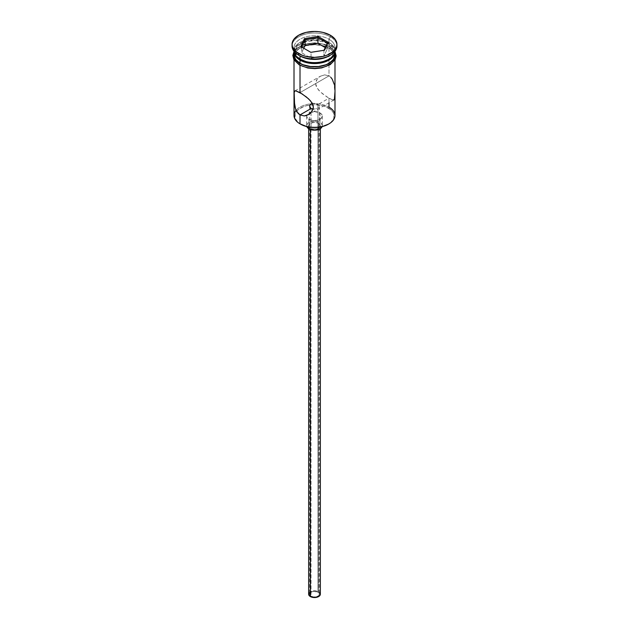 <?xml version="1.0" encoding="UTF-8"?>
<svg xmlns="http://www.w3.org/2000/svg" width="629" height="629" viewBox="0 0 629 629"><rect width="100%" height="100%" fill="white"/><g stroke="black" fill="none" stroke-linecap="round" stroke-linejoin="round"><path stroke-width="0.47" stroke-dasharray="3.15 2.36" d="M334.99 115.477A20.49 11.833 0 0 0 328.991 107.111L328.44 108.07A19.711 11.377 0 0 0 309.885 105.051A19.711 11.377 0 0 0 296.605 111.341A19.711 11.377 0 0 0 300.56 124.165L298.107 122.435L295.166 118.338L295.166 113.896L296.29 111.758L298.107 109.792L303.548 106.655L306.96 105.601L314.5 104.736L322.04 105.601L325.452 106.655L330.893 109.792L332.71 111.758L333.834 113.896L333.834 118.338L330.893 122.435L328.44 124.165A19.711 11.377 0 0 0 328.44 108.07L328.991 107.111L328.991 98.187L317.952 104.563L317.952 592.18A4.883 2.815 0 0 0 312.637 591.567A4.883 2.815 0 0 0 309.617 594.169A4.883 2.815 0 0 0 311.048 596.158L311.048 108.55L311.048 596.158L313.549 596.929L316.363 596.772L318.557 595.734L319.383 594.169L318.557 592.604L317.213 591.826L312.637 591.567L310.443 592.604L309.712 593.619L309.712 594.72L311.048 596.158A4.883 2.815 0 0 0 316.363 596.772A4.883 2.815 0 0 0 319.383 594.169A4.883 2.815 0 0 0 317.952 592.18L317.952 104.563L316.356 103.84L317.952 104.563L328.991 98.187L332.269 99.775L334.117 99.846L334.832 98.281L334.958 94.751L334.589 86.833L333.37 81.558L330.807 77.312L328.991 75.881L324.706 74.875L320.42 76.211L317.032 79.325L315.64 83.594L316.017 85.859L318.557 90.033L322.504 93.737L328.991 98.187L328.991 102.81M315.443 103.565L314.5 103.376L315.443 103.565M313.557 103.29L314.5 103.376L313.557 103.29M312.298 103.376L311.795 103.502M309.987 104.854L311.048 103.824M310.356 128.064L310.356 129.495L310.356 128.064L313.36 128.992L316.741 128.803L319.367 127.553L320.358 125.674A5.858 3.381 180 0 1 316.741 128.803A5.858 3.381 180 0 1 310.356 128.064A5.858 3.381 180 0 1 308.642 125.674L310.356 128.064M318.644 123.284A5.858 3.381 180 0 1 320.358 125.674L318.644 123.284L314.5 122.293L310.356 123.284L308.642 125.674A5.858 3.381 180 0 1 312.259 122.553A5.858 3.381 180 0 1 318.644 123.284L318.644 591.779L318.644 123.284M320.358 594.169A5.858 3.381 0 0 0 318.644 591.779A5.858 3.381 0 0 0 312.259 591.048A5.858 3.381 0 0 0 308.642 594.169M308.981 119.306L308.981 127.042L308.981 119.306L312.975 120.54L317.488 120.281L320.994 118.622L322.307 116.113A7.807 4.505 180 0 1 317.488 120.281A7.807 4.505 180 0 1 308.981 119.306A7.807 4.505 180 0 1 306.693 116.113L307.29 117.843L308.981 119.306M320.019 112.929A7.807 4.505 180 0 1 322.307 116.113L321.71 114.392L320.019 112.929L314.5 111.608L308.981 112.929L307.29 114.392L306.693 116.113A7.807 4.505 180 0 1 311.512 111.954A7.807 4.505 180 0 1 320.019 112.929L320.019 122.49L320.019 112.929M322.142 126.61A7.807 4.505 0 0 0 322.307 125.674A7.807 4.505 0 0 0 320.019 122.49A7.807 4.505 0 0 0 311.512 121.515A7.807 4.505 0 0 0 306.693 125.674A7.807 4.505 0 0 0 306.858 126.61L306.842 124.801L308.006 123.174L310.16 121.932L314.5 121.169L318.84 121.932L320.994 123.174L322.158 124.801L322.142 126.61M294.891 90.946L320.452 76.188L317.032 79.325L316.01 81.369L315.64 83.594L317.047 88.021L320.42 91.944L326.923 96.913L332.269 99.775L334.384 99.626M330.807 77.312L328.991 75.881L300.009 92.612L328.991 75.881L328.991 48.15A20.49 11.833 180 0 1 334.942 55.722A20.49 11.833 180 0 1 334.99 56.516A20.49 11.833 180 0 1 322.339 67.452A20.49 11.833 180 0 1 300.009 64.881L295.567 61.044L294.403 58.827L294.058 55.722L295.567 51.995L297.462 49.943L303.115 46.68L306.661 45.587L314.5 44.69L322.339 45.587L328.991 48.15L331.538 49.943L334.597 54.212L334.597 58.827L333.433 61.044L331.538 63.089L325.885 66.36L318.494 68.121L310.506 68.121L303.115 66.36L300.009 64.881A20.49 11.833 180 0 1 294.01 56.516A20.49 11.833 180 0 1 294.058 55.722A20.49 11.833 180 0 1 307.298 45.445A20.49 11.833 180 0 1 328.991 48.15L328.991 75.881L324.706 74.875L320.42 76.211M294.875 90.953L295.63 90.796M294.883 106.694L294.616 105.35M296.731 111.553L295.638 109.257M328.991 55.957A20.49 11.833 0 0 0 328.991 39.226L328.991 42.418L328.165 43.849L332.348 47.466L333.818 51.735L332.348 56.005L328.165 59.629A19.318 11.157 0 0 0 328.165 43.849L328.991 42.418A20.49 11.833 180 0 1 334.974 51.311A20.49 11.833 0 0 0 334.99 50.784A20.49 11.833 0 0 0 328.991 42.418L328.991 39.226L330.367 36.836A22.447 12.957 180 0 1 336.9 45.209A22.447 12.957 0 0 0 330.367 36.836L330.367 35.248L330.367 36.836A22.447 12.957 0 0 0 305.914 34.029A22.447 12.957 0 0 0 292.053 46.003M294.01 51.735L295.567 47.214L300.009 43.37L306.661 40.806L314.5 39.91L318.494 40.138L322.339 40.806L328.991 43.37L328.991 46.562L333.433 50.399L334.99 54.927A20.49 11.833 0 0 0 328.991 46.562L328.991 43.37A20.49 11.833 180 0 1 334.982 51.303M292.1 45.209A22.447 12.957 180 0 1 306.551 33.88A22.447 12.957 180 0 1 330.367 36.836L328.991 39.226A20.49 11.833 0 0 0 300.009 39.226A20.49 11.833 0 0 0 300.009 55.957A20.49 11.833 180 0 1 294.01 47.592A20.49 11.833 180 0 1 306.661 36.663A20.49 11.833 180 0 1 328.991 39.226A20.49 11.833 180 0 1 334.99 47.592A20.49 11.833 180 0 1 329.651 55.564M299.876 64.968A20.686 11.943 0 0 0 329.124 64.968A20.686 11.943 0 0 0 329.124 48.071A20.686 11.943 0 0 0 299.876 48.071A20.686 11.943 0 0 0 299.876 64.968L295.386 61.092M294.01 53.292A20.686 11.943 180 0 1 307.911 43.605A20.686 11.943 180 0 1 329.124 46.483L333.614 50.351L334.99 53.284M294.026 51.311A20.49 11.833 180 0 1 306.237 39.957A20.49 11.833 180 0 1 328.991 42.418A20.49 11.833 0 0 0 306.661 39.855A20.49 11.833 0 0 0 294.01 50.784A20.49 11.833 0 0 0 294.026 51.311A20.49 11.833 180 0 1 307.007 40.728A20.49 11.833 180 0 1 328.991 43.37L333.433 47.214L334.99 51.735M328.165 43.849L321.891 41.435L314.5 40.586L307.109 41.435L300.835 43.849L296.652 47.466L295.182 51.735L296.652 56.005L300.835 59.629A19.318 11.157 0 0 1 300.835 43.849A19.318 11.157 0 0 1 328.165 43.849M328.991 46.562A20.49 11.833 0 0 0 306.661 43.991A20.49 11.833 0 0 0 294.01 54.927L295.567 50.399L297.462 48.354L300.009 46.562L306.661 43.991L314.5 43.094L318.494 43.322L322.339 43.991L328.991 46.562M294.01 53.284L295.386 50.351L297.297 48.291L303.005 44.997L306.582 43.888L310.467 43.212L318.533 43.212L322.418 43.888L329.124 46.483M303.005 66.446L306.582 67.555M322.418 67.555L325.995 66.446M331.703 63.152L333.614 61.092M335.186 56.516L333.614 51.948L329.124 48.071L322.418 45.485L314.5 44.573L306.582 45.485L299.876 48.071L295.386 51.948L293.814 56.516M296.07 110.303A20.49 11.833 180 0 1 311.072 103.816A20.49 11.833 180 0 1 328.991 107.111A20.49 11.833 0 0 0 311.072 103.816A20.49 11.833 0 0 0 296.07 110.303A20.49 11.833 0 0 0 294.01 115.477M334.589 86.833L334.125 84.129M334.935 92.298L334.832 89.601M318.557 104.964L317.952 104.563L318.557 104.964M319.288 105.782L319.013 105.373L319.288 105.782M319.288 106.6L319.383 127.144M318.557 107.41L317.952 107.811L318.557 107.41M317.205 108.196L316.363 108.534L317.205 108.196M315.443 108.817L314.5 109.014L315.443 108.817M313.557 109.092L314.5 109.014L313.557 109.092M309.091 592.88L311.245 591.362L314.5 590.788L317.755 591.362L319.909 592.88M311.056 58.198L323.904 56.209L323.904 50.469L311.056 52.459L311.056 58.198L311.056 52.459L301.661 47.033L301.661 52.765L311.056 58.198L323.904 56.209L327.339 48.795L325.24 47.584L327.339 48.795L327.339 43.055L327.339 48.795L323.904 56.209L323.904 50.469L311.056 52.459L300.788 46.53L301.661 47.033L301.661 52.765L311.056 58.198M303.76 48.244L301.661 52.765L303.76 48.244M323.99 50.289L324.54 50.202L323.99 50.289M309.617 106.191L309.617 127.144M309.617 127.545L309.617 594.169M320.358 125.674L320.358 128.662M322.307 116.113L322.307 125.674M334.99 56.516L334.99 59.952M334.99 47.592L334.99 50.784M294.01 51.484L295.654 49.306L304.365 44.282L314.704 42.803L324.25 44.172L329.62 46.428L334.99 51.484M294.01 47.592L294.01 50.784M294.01 56.516L294.01 59.952M334.109 99.854L308.548 114.612M306.693 116.113L306.693 125.674M308.642 125.674L308.642 128.662M319.383 127.545L319.383 594.169"/><path stroke-width="0.94" d="M328.991 102.81L328.991 107.111A20.49 11.833 180 0 1 328.991 123.842A20.49 11.833 180 0 1 300.009 123.842L300.56 124.165A19.711 11.377 0 0 0 328.44 124.165L322.04 126.633L314.5 127.498L306.96 126.633L300.009 123.842A20.49 11.833 0 0 0 322.339 126.405A20.49 11.833 0 0 0 334.99 115.477L334.99 59.952M311.048 103.824L312.644 103.329L311.048 103.824L309.712 105.507L309.987 104.854M309.617 106.191L311.048 108.55L309.987 107.52L309.712 105.507M310.356 129.495L310.356 596.559A5.858 3.381 0 0 0 316.741 597.291A5.858 3.381 0 0 0 320.358 594.169L319.367 596.048L316.741 597.291L313.36 597.487L310.356 596.559L310.356 129.495M306.858 126.61A7.807 4.505 0 0 0 308.981 128.866L308.981 127.042L308.981 128.866A7.807 4.505 0 0 0 316.725 129.999A7.807 4.505 0 0 0 322.142 126.61M294.616 105.35L294.168 92.526L294.875 90.953L295.63 90.796L302.085 93.886L308.58 98.863L311.968 102.802L313.36 107.221L312.983 109.454L310.443 113.228L306.496 115.516L304.294 115.925L300.009 114.918L298.193 113.495L295.638 109.257L294.168 101.222L294.168 92.526L294.616 91.181L295.63 90.796L300.009 92.612L300.009 65.361L300.009 92.612L306.504 97.07L310.443 100.774L312.99 104.972L313.36 107.221L311.953 111.498L308.58 114.596L304.294 115.925L300.009 114.918L300.009 123.842L300.009 114.918L296.731 111.553M311.048 108.55L300.009 114.918L311.048 108.55L313.557 109.092L311.048 108.55M300.009 59.15L300.835 59.629A19.318 11.157 0 0 0 328.165 59.629L321.891 62.043L314.5 62.892L307.109 62.043L300.009 59.15A20.49 11.833 0 0 0 321.914 61.815A20.49 11.833 0 0 0 334.974 51.311A20.49 11.833 180 0 1 328.991 59.15A20.49 11.833 180 0 1 300.009 59.15L300.009 55.957A20.49 11.833 0 0 0 328.991 55.957L330.367 55.163A22.447 12.957 180 0 1 298.633 55.163L300.009 55.957L300.009 59.15A20.49 11.833 180 0 1 294.026 51.311A20.49 11.833 0 0 0 300.009 59.15L300.835 59.629M292.053 44.407L292.053 46.003A22.447 12.957 0 0 0 298.633 55.163L298.633 53.567A22.447 12.957 180 0 1 292.053 44.407A22.447 12.957 180 0 1 305.914 32.433A22.447 12.957 180 0 1 330.367 35.248L323.086 32.433L318.879 31.702L314.5 31.45L305.914 32.433L298.633 35.248L293.767 39.446L292.485 41.884L292.053 44.407L292.485 46.939L295.842 51.609L302.03 55.179L305.914 56.382L314.5 57.365L323.086 56.382L326.97 55.179L333.158 51.609L336.515 46.939L336.947 44.407L336.515 41.884L335.233 39.446L330.367 35.248A22.447 12.957 180 0 1 336.947 44.407A22.447 12.957 180 0 1 323.086 56.382A22.447 12.957 180 0 1 298.633 53.567L298.633 55.163A22.447 12.957 0 0 0 323.086 57.97A22.447 12.957 0 0 0 336.947 46.003A22.447 12.957 0 0 0 336.9 45.209A22.447 12.957 180 0 1 330.367 55.163M294.01 51.735A20.49 11.833 180 0 0 300.009 60.101L306.661 62.672L310.506 63.34L314.5 63.568L322.339 62.672L328.991 60.101L331.538 58.308L334.597 54.047L334.982 51.303A20.49 11.833 180 0 1 334.99 51.735A20.49 11.833 180 0 1 322.339 62.672A20.49 11.833 180 0 1 300.009 60.101L300.009 63.293A20.49 11.833 0 0 0 322.339 65.856A20.49 11.833 0 0 0 334.99 54.927L333.433 59.456L328.991 63.293L325.885 64.763L318.494 66.532L310.506 66.532L303.115 64.763L300.009 63.293L300.009 60.101L295.567 56.264L294.403 54.047L294.018 51.303A20.49 11.833 180 0 0 294.01 51.735L294.01 54.927A20.49 11.833 0 0 0 300.009 63.293L295.567 59.456L294.01 54.927M329.651 55.564A20.49 11.833 180 0 1 300.009 55.957L298.633 55.163A22.447 12.957 180 0 1 292.1 45.209M334.77 52.529A20.686 11.943 180 0 1 324.305 65.44A20.686 11.943 180 0 1 299.876 63.372A0.975 0.566 120 0 0 299.231 64.237A0.975 0.566 120 0 0 299.388 65.015A0.975 0.566 -60 0 1 299.231 64.237A0.975 0.566 -60 0 1 299.876 63.372A20.686 11.943 180 0 1 294.01 53.292M303.005 66.446L299.876 64.968A0.975 0.566 -60 0 1 299.388 65.015M304.46 38.613L318.172 36.49L328.212 42.285L324.54 50.202L310.828 52.325L300.788 46.53L304.46 38.613L300.788 46.53L310.828 52.325L324.54 50.202L328.212 42.285L327.339 43.055L323.99 50.289L327.339 43.055L328.212 42.285L318.172 36.49L304.46 38.613L305.096 39.619L305.096 45.351L303.76 48.244L305.096 45.351L305.096 39.619L317.944 37.63L317.944 43.37L305.096 45.351L317.944 43.37L317.944 37.63L327.339 43.055L317.944 37.63L318.172 36.49L317.944 37.63L305.096 39.619L304.46 38.613M334.793 52.592L334.793 57.255L331.703 61.563L325.995 64.858L318.533 66.643L314.5 66.871L310.467 66.643L303.005 64.858L297.297 61.563L294.207 57.255L294.207 52.592M306.582 67.555L314.5 68.459L322.418 67.555M325.995 66.446L331.703 63.152M333.614 61.092L335.186 56.516M293.814 56.516L295.386 61.092M295.638 109.257L294.883 106.694M296.07 110.303L296.07 110.303A20.49 11.833 180 0 0 300.009 123.842L300.56 124.165M294.01 59.952L294.01 115.477A20.49 11.833 0 0 0 300.009 123.842M300.009 55.957L298.633 55.163M334.125 84.129L332.269 79.246L330.807 77.312M334.832 89.601L334.589 86.833M334.384 99.626L334.935 92.298M333.362 100.003L334.117 99.846M322.158 126.555L320.019 128.866L314.5 130.187L308.981 128.866L306.842 126.555M308.642 128.662L308.642 594.169A5.858 3.381 0 0 0 310.356 596.559L308.76 594.83L309.091 592.88M319.909 592.88L320.358 594.169L320.358 128.662M301.661 47.033L305.096 39.619L301.661 47.033M325.24 47.584L317.944 43.37L325.24 47.584M328.991 123.842L328.44 124.165M309.617 127.144L309.617 127.545M328.991 59.15L328.165 59.629M334.99 51.735L334.99 54.927M336.947 44.407L336.947 46.003M334.99 51.484L336.161 55.942L335.123 59.708L330.162 64.685L321.741 67.908L314.917 68.64L307.848 68.026L299.38 65.015L293.908 59.763L292.839 55.454L294.01 51.484M319.383 127.144L319.383 127.545"/></g></svg>
